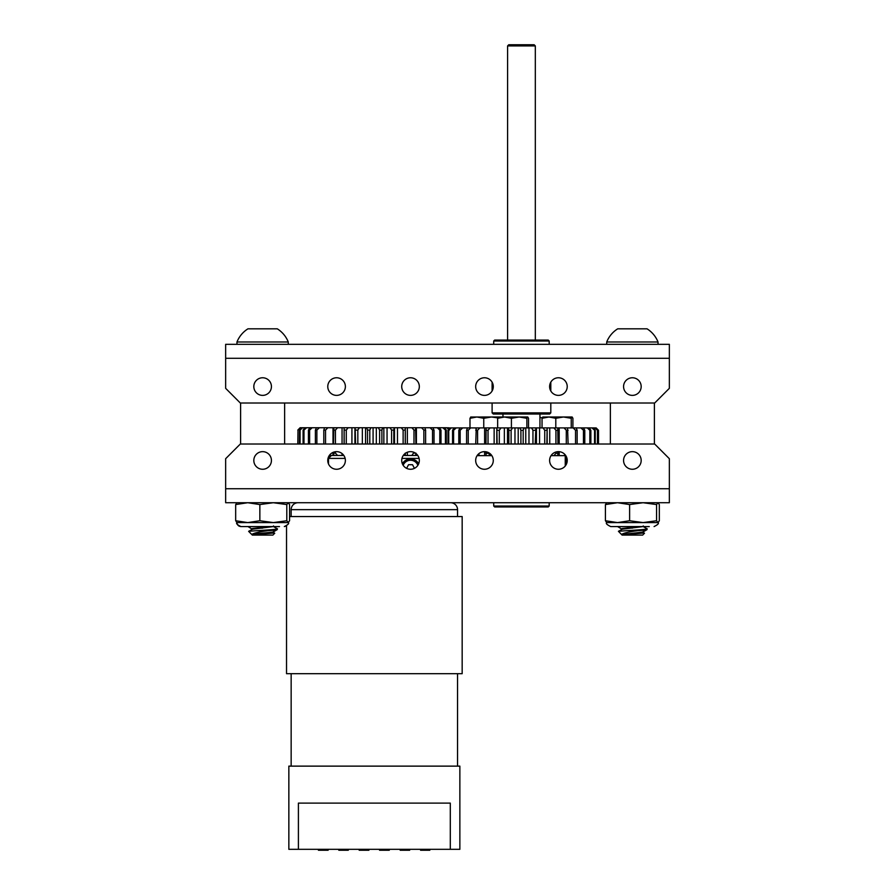 <?xml version="1.0" encoding="UTF-8"?>
<svg xmlns="http://www.w3.org/2000/svg" width="895" height="895" viewBox="0 0 895 895"><rect width="100%" height="100%" fill="white"/><g stroke="black" fill="none" stroke-linecap="round" stroke-linejoin="round"><path stroke-width="1.34" d="M410.525 451.651A8.805 8.805 0 0 0 401.721 460.455A8.805 8.805 0 0 0 410.525 469.26A8.805 8.805 0 0 0 419.33 460.455A8.805 8.805 0 0 0 410.525 451.651M336.576 451.651A8.805 8.805 0 0 0 327.771 460.455A8.805 8.805 0 0 0 336.576 469.26A8.805 8.805 0 0 0 345.38 460.455A8.805 8.805 0 0 0 336.576 451.651M632.373 451.651A8.805 8.805 0 0 0 623.569 460.455A8.805 8.805 0 0 0 632.373 469.26A8.805 8.805 0 0 0 641.178 460.455A8.805 8.805 0 0 0 632.373 451.651M558.424 451.651A8.805 8.805 0 0 0 549.619 460.455A8.805 8.805 0 0 0 558.424 469.26A8.805 8.805 0 0 0 567.229 460.455A8.805 8.805 0 0 0 558.424 451.651M262.627 451.651A8.805 8.805 0 0 0 253.822 460.455A8.805 8.805 0 0 0 262.627 469.26A8.805 8.805 0 0 0 271.431 460.455A8.805 8.805 0 0 0 262.627 451.651M484.475 451.651A8.805 8.805 0 0 0 475.67 460.455A8.805 8.805 0 0 0 484.475 469.26A8.805 8.805 0 0 0 493.279 460.455A8.805 8.805 0 0 0 484.475 451.651M669.348 488.748L669.348 502.721L225.652 502.721L225.652 458.699L240.319 444.021L654.681 444.021L669.348 458.699L669.348 488.748L225.652 488.748M410.525 395.377A8.805 8.805 0 0 1 401.721 386.573A8.805 8.805 0 0 1 410.525 377.768A8.805 8.805 0 0 1 419.33 386.573A8.805 8.805 0 0 1 410.525 395.377M336.576 395.377A8.805 8.805 0 0 1 327.771 386.573A8.805 8.805 0 0 1 336.576 377.768A8.805 8.805 0 0 1 345.38 386.573A8.805 8.805 0 0 1 336.576 395.377M632.373 395.377A8.805 8.805 0 0 1 623.569 386.573A8.805 8.805 0 0 1 632.373 377.768A8.805 8.805 0 0 1 641.178 386.573A8.805 8.805 0 0 1 632.373 395.377M558.424 395.377A8.805 8.805 0 0 1 549.619 386.573A8.805 8.805 0 0 1 558.424 377.768A8.805 8.805 0 0 1 567.229 386.573A8.805 8.805 0 0 1 558.424 395.377M262.627 395.377A8.805 8.805 0 0 1 253.822 386.573A8.805 8.805 0 0 1 262.627 377.768A8.805 8.805 0 0 1 271.431 386.573A8.805 8.805 0 0 1 262.627 395.377M484.475 395.377A8.805 8.805 0 0 1 475.67 386.573A8.805 8.805 0 0 1 484.475 377.768A8.805 8.805 0 0 1 493.279 386.573A8.805 8.805 0 0 1 484.475 395.377M669.348 344.318L669.348 388.34L654.681 403.018L240.319 403.018L225.652 388.34L225.652 344.318L669.348 344.318M654.39 444.021L654.39 403.018M610.368 444.021L610.368 403.018M641.894 341.991L658.026 341.991A27.611 27.611 0 0 0 647.051 328.823L617.707 328.823A27.611 27.611 0 0 0 606.721 341.991L641.894 341.991M643.841 533.006L626.578 534.494L643.113 532.357L644.501 533.23L642.655 535.087L622.103 535.087L618.423 531.306L626.59 530.679C637.866 529.952 651.291 529.213 646 528.486M626.578 534.494L621.969 534.158C624.497 532.849 629.778 531.697 637.822 530.679C645.776 530.198 648.506 529.706 646 529.213M639.019 532.626L642.465 532.861M632.373 528.106L627.608 527.793M621.633 528.979L617.707 526.64M647.051 529.572L646.962 528.732L643.113 526.495L646.962 528.732M626.59 530.679L637.822 530.679M621.779 534.494L642.364 532.156L646.962 529.672L643.113 531.91M621.51 529.572L622.293 528.486L640.607 526.562M643.113 532.357L642.409 532.145M618.423 531.306L622.293 529.213L643.214 526.562M633.895 328.823L624.061 328.823M606.81 522.591L605.423 520.733L617.516 522.591L606.698 522.591C605.613 523.396 606.933 524.716 610.67 526.562L630.796 526.562M606.698 522.591L606.698 522.591C605.613 523.396 606.933 524.716 610.67 526.562L649.267 526.562M657.948 522.591L656.561 520.733L643.08 522.591L629.61 520.733L617.516 522.591L658.06 522.591C659.145 523.396 657.814 524.716 654.088 526.562C657.814 524.716 659.145 523.396 658.06 522.591L659.324 520.733L659.324 504.567L657.948 502.721L656.561 504.567L643.08 502.721L629.61 504.567L617.516 502.721L605.423 504.567L606.81 502.721M656.561 520.733L656.561 504.567M605.423 520.733L605.423 504.567M629.61 520.733L629.61 504.567M284.632 444.021L284.632 403.018M240.61 444.021L240.61 403.018L240.61 444.021M273.367 531.91L277.293 529.572L272.606 532.156L252.222 534.158C254.751 532.849 260.031 531.697 268.064 530.679C276.018 530.198 278.748 529.706 276.253 529.213M270.849 526.562L252.535 528.486L262.627 528.106M288.279 344.318L288.279 341.991L236.974 341.991L236.974 344.318L236.974 341.991A27.611 27.611 0 0 1 247.949 328.823L277.293 328.823A27.611 27.611 0 0 1 288.279 341.991A27.611 27.611 0 0 0 277.293 328.823M274.094 533.006L256.82 534.494L273.367 532.357L274.743 533.23L272.897 535.087L252.345 535.087L248.665 531.306L256.831 530.679C268.108 529.952 281.545 529.213 276.253 528.486M256.82 534.494L252.032 534.494M269.272 532.626L272.706 532.861M251.887 528.979L247.949 526.562M277.293 529.572L277.204 528.732L273.367 526.495L277.204 528.732M256.831 530.679L268.064 530.679M273.367 532.357L272.662 532.145M248.665 531.306L252.535 529.213L273.456 526.562M264.137 328.823L254.303 328.823M279.508 526.562L240.912 526.562C238.506 526.327 237.175 525.007 236.94 522.591L288.302 522.591C289.387 523.396 288.067 524.716 284.33 526.562L286.534 525.891L286.534 673.689L462.167 673.689L462.167 516.549L289.577 516.549M237.052 522.591L235.676 520.733L247.758 522.591L259.852 520.733L273.333 522.591L286.803 520.733L288.302 522.591M288.19 522.591L289.577 520.733L289.577 504.567L288.19 502.721L286.803 504.567L273.333 502.721L259.852 504.567L247.758 502.721L235.676 504.567L237.052 502.721M286.803 520.733L286.803 504.567M235.676 520.733L235.676 504.567M259.852 520.733L259.852 504.567M493.716 502.721L493.716 506.022L549.183 506.022L549.183 502.721M549.183 506.022L548.255 506.939L494.644 506.939L493.716 506.022M493.716 341.017L549.183 341.017L548.255 340.089L494.644 340.089L493.716 341.017L493.716 344.318M534.147 44.75L535.322 45.925L507.588 45.925L508.763 44.75L534.147 44.75M507.588 340.089L507.588 45.925M535.322 340.089L535.322 45.925M457.546 516.549L457.546 509.647A6.936 6.936 0 0 0 450.61 502.721M291.155 516.549L291.155 509.647A6.936 6.936 0 0 1 298.091 502.721M457.546 766.131L457.546 673.689M291.155 766.131L291.155 673.689M459.862 849.321L450.297 849.321L450.297 803.106L298.404 803.106L298.404 849.321L288.85 849.321L288.85 766.131L459.862 766.131L459.862 849.321M298.404 849.321L450.297 849.321M420.572 849.321L420.572 850.25L428.873 850.25L428.873 849.321M428.873 850.25L429.813 850.25L429.813 849.321M400.188 849.321L400.188 850.25L404.014 850.25L404.014 849.321M404.014 850.25L406.845 850.25M406.587 849.321L406.587 850.25L409.664 850.25L409.664 849.321M379.569 849.321L379.569 850.25L386.886 850.25L386.886 849.321M386.886 850.25L386.92 849.321M385.376 850.25L385.376 849.321M384.425 850.25L384.425 849.321M382.467 850.25L382.467 849.321M382.288 850.25L382.288 849.321M386.92 850.25L389.28 850.25L389.28 849.321M359.186 849.321L359.186 850.25L368.897 850.25L368.897 849.321M361.558 850.25L361.558 849.321M359.421 850.25L359.421 849.321M343.658 849.321L343.658 850.25L348.278 850.25L348.278 849.321M338.802 849.321L338.802 850.25L342.091 850.25L342.091 849.321M342.091 850.25L344.127 850.25M341.409 850.25L341.409 849.321M348.278 850.25L348.513 849.321M318.419 849.321L318.419 850.25L328.129 850.25L328.129 849.321M321.227 850.25L321.227 849.321M403.13 444.021L403.13 430.081L401.262 427.732L394.494 427.732L394.494 444.021M401.262 427.732L405.29 427.732L405.301 444.021M405.301 453.373L405.29 455.465L403.276 455.465L417.775 455.465L411.857 455.465L413.982 452.355M335.435 451.729L335.435 453.116L337.549 455.465L343.825 455.465L333.007 455.465L333.835 455.465L333.477 452.221M337.549 455.465L333.835 455.465M329.315 455.465L333.007 455.465L333.007 452.411M405.29 455.465L411.857 455.465M355.606 444.021L355.158 427.732L348.144 427.732L346.287 430.081L346.287 444.021M355.158 427.732L359.387 427.732L357.832 430.081L357.832 444.021M367.521 444.021L367.521 430.081L366.681 427.732L359.387 427.732M366.681 427.732L371.011 427.732L369.803 430.081L369.803 444.021M379.603 444.021L379.603 430.081L378.395 427.732L371.011 427.732M378.395 427.732L382.736 427.732L381.885 430.081L381.885 444.021M391.574 444.021L391.574 430.081L390.019 427.732L382.736 427.732M390.019 427.732L394.247 427.732L393.8 430.081L391.574 430.081M413.982 444.021L413.982 430.081L411.857 427.732L405.29 427.732M411.857 427.732L415.571 427.732L415.929 444.021M423.861 444.021L423.861 430.081L421.545 427.732L415.571 427.732M421.545 427.732L424.845 427.732L425.606 430.081L425.606 444.021M432.542 444.021L432.542 430.081L430.07 427.732L424.845 427.732M430.07 427.732L432.889 427.732L434.03 430.081L434.03 444.021M439.792 444.021L439.792 430.081L437.23 427.732L432.889 427.732M437.23 427.732L439.501 427.732L440.989 430.081L440.989 444.021M445.43 444.021L445.43 430.081L442.846 427.732L439.501 427.732M442.846 427.732L444.513 427.732L446.314 430.081L446.314 444.021M449.346 430.081L446.795 427.732L444.513 427.732M446.795 427.732L448.977 429.052M449.145 427.911L447.813 427.732M300.105 427.732L297.822 430.081L300.44 427.732L298.001 430.081L298.001 444.021M299.534 444.021L299.534 430.081L301.593 427.732L300.44 427.732M301.593 427.732L302.611 427.732L300.071 430.081L300.071 444.021M303.092 444.021L303.092 430.081L304.893 427.732L302.611 427.732M304.893 427.732L306.56 427.732L303.976 430.081L303.976 444.021M308.428 444.021L308.428 430.081L309.905 427.732L306.56 427.732M309.905 427.732L312.176 427.732L309.625 430.081L309.625 444.021M315.387 444.021L315.387 430.081L316.517 427.732L312.176 427.732M316.517 427.732L319.347 427.732L316.875 430.081L316.875 444.021M323.8 444.021L323.8 430.081L324.561 427.732L319.347 427.732M324.561 427.732L327.872 427.732L325.545 430.081L325.545 444.021M333.477 444.021L333.835 427.732L327.872 427.732M333.835 427.732L337.549 427.732L335.435 430.081L335.435 444.021M344.172 444.021L344.127 427.732L337.549 427.732M344.116 444.021L344.127 427.732L348.144 427.732M362.352 444.021L362.352 427.732M365.552 427.732L365.552 444.021M373.081 444.021L373.081 427.732M376.325 427.732L376.325 444.021M383.854 444.021L383.854 427.732M387.054 427.732L387.054 444.021M397.481 427.732L397.481 444.021M407.348 427.732L407.348 444.021M407.348 452.243L407.348 455.465M415.929 453.116L415.571 455.465M416.41 427.732L416.41 444.021M416.41 453.91L416.41 455.465M297.822 444.021L298.001 430.081M333.007 444.021L333.007 427.732M342.058 455.465L342.058 453.575M342.058 444.021L342.058 427.732M351.925 444.021L351.925 427.732M357.832 430.081L355.606 430.081M369.803 430.081L367.521 430.081M381.885 430.081L379.603 430.081M393.8 444.021L393.8 430.081M405.245 444.021L405.245 430.081L403.13 430.081M413.982 453.116L415.392 453.116M415.929 430.081L413.982 430.081M425.606 430.081L423.861 430.081M434.03 430.081L432.542 430.081M440.989 430.081L439.792 430.081M446.314 430.081L445.43 430.081M303.976 430.081L303.092 430.081M309.625 430.081L308.428 430.081M316.875 430.081L315.387 430.081M325.545 430.081L323.8 430.081M333.477 453.116L335.435 453.116M335.435 430.081L333.477 430.081M346.287 430.081L344.172 430.081M405.301 428.459L405.245 430.081M405.245 453.116L405.301 454.738M328.487 463.934L328.487 458.408L331.418 455.465M418.67 463.8A9.241 9.241 0 0 0 402.381 463.8L410.525 458.934L418.547 463.576M402.627 464.348A8.782 8.782 0 0 1 418.424 464.348M403.164 465.299A7.898 7.898 0 0 1 417.887 465.299M419.084 458.408L401.967 458.408M345.134 458.408L328.487 458.408M406.621 468.353L408.523 464.718L412.528 464.718L414.43 468.353M498.493 416.992L497.654 418.301L504.534 416.992L511.414 418.301L519.145 416.992L526.864 418.301L527.77 416.992L528.531 418.301L528.531 427.911M526.864 418.301L526.864 427.911M497.654 418.301L497.654 427.911M511.414 418.301L511.414 427.911M470.826 416.992L469.987 418.301L476.878 416.992L483.759 418.301L491.478 416.992L527.703 416.992M508.852 444.021L508.852 430.26L508.181 427.911L500.999 427.911L499.298 430.26L499.298 444.021M504.344 444.021L504.344 427.911M587.265 427.911L589.201 427.911L590.868 430.26L589.839 430.26L587.265 427.911L583.45 427.911L584.782 430.26L584.782 444.021M584.782 430.26L583.45 430.26L580.922 427.911L576.179 427.911L577.141 430.26L577.141 444.021M580.922 427.911L583.45 427.911M594.548 444.021L594.548 430.26L591.975 427.911L589.201 427.911M591.975 427.911L593.284 427.911L595.242 430.26L595.242 444.021M597.457 444.021L597.457 430.26L594.962 427.911L593.284 427.911M594.962 427.911L597.793 430.26L597.793 444.021M596.148 427.911L598.498 430.26L598.498 444.021L598.486 430.26L595.6 427.911M447.959 427.911L451.315 427.911L448.731 430.26L448.731 444.021M452.557 444.021L452.557 430.26L454.19 427.911L451.315 427.911M454.19 427.911L456.193 427.911L453.608 430.26L453.608 444.021M458.799 444.021L458.799 430.26L460.097 427.911L456.193 427.911M460.097 427.911L462.681 427.911L460.164 430.26L460.164 444.021M466.586 444.021L466.586 430.26L467.514 427.911L462.681 427.911M467.514 427.911L470.613 427.911L468.219 430.26L468.219 444.021M475.715 444.021L476.263 427.911L470.613 427.911M476.263 427.911L479.798 427.911L477.583 430.26L477.583 444.021M485.985 444.021L486.119 427.911L479.798 427.911M486.119 427.911L490.012 427.911L488.032 430.26L488.032 444.021M497.117 444.021L496.848 427.911L490.012 427.911M496.848 427.911L500.999 427.911M508.181 427.911L512.488 427.911L511.112 430.26L511.112 444.021M520.901 444.021L520.901 430.26L519.85 427.911L512.488 427.911M519.85 427.911L524.202 427.911L523.183 430.26L523.183 444.021M532.95 444.021L532.95 430.26L531.552 427.911L524.202 427.911M531.552 427.911L535.836 427.911L535.21 444.021M544.731 444.021L544.731 430.26L543.008 427.911L535.836 427.911M543.008 427.911L547.125 427.911L546.901 444.021M555.929 444.021L555.929 430.26L553.927 427.911L547.125 427.911M553.927 427.911L557.786 427.911L557.965 444.021M566.289 444.021L566.289 430.26L564.051 427.911L557.786 427.911M564.051 427.911L567.553 427.911L568.124 444.021M575.53 444.021L575.53 430.26L573.124 427.911L567.553 427.911M573.124 427.911L576.179 427.911M565.785 465.288L565.785 455.644L564.051 455.644L565.002 454.604M557.965 451.662L557.786 455.644L564.051 455.644M557.786 455.644L553.927 455.644L555.929 453.295L555.929 452.02M551.063 455.644L553.927 455.644M488.032 452.4L490.012 455.644L491.847 455.644M490.012 455.644L486.119 455.644L485.985 451.785M478.377 454.112L479.798 455.644L486.119 455.644M479.798 455.644L477.102 455.644M590.868 430.26L590.868 444.021M559.185 427.911L559.185 444.021M559.185 451.684L559.185 455.644M549.731 427.911L549.731 444.021M539.573 427.911L539.573 444.021M536.429 444.021L536.429 427.911L536.429 444.021M528.979 427.911L528.979 444.021M525.757 444.021L525.757 427.911M518.205 427.911L518.205 444.021M514.972 444.021L514.972 427.911M507.499 427.911L507.499 444.021M494.141 444.021L494.141 427.911M484.609 455.644L484.609 451.651M484.609 444.021L484.609 427.911M475.983 428.996L475.983 427.911M448.015 444.021L448.015 430.26L449.939 427.911M595.242 430.26L594.548 430.26M589.839 430.26L589.839 444.021M583.45 430.26L583.45 444.021M577.141 430.26L575.53 430.26M568.124 430.26L566.289 430.26M557.965 430.26L555.929 430.26M555.929 453.295L557.965 453.295M546.901 430.26L544.731 430.26M535.21 430.26L532.95 430.26M523.183 430.26L520.901 430.26M511.112 430.26L508.852 430.26M499.298 430.26L497.117 430.26M488.032 430.26L485.985 430.26M485.985 453.295L488.032 453.295M477.583 430.26L475.715 430.26M468.219 430.26L466.586 430.26M460.164 430.26L458.799 430.26M453.608 430.26L452.557 430.26M448.731 430.26L448.015 430.26M469.987 418.301L469.987 427.911M483.759 418.301L483.759 427.911M470.68 417.036L491.478 416.992L497.81 417.887M539.942 417.372L542.18 417.887M542.728 417.036L548.915 416.992L555.795 418.301L555.795 427.911M555.795 418.301L563.514 416.992L571.234 418.301L572.14 416.992L572.912 418.301L572.912 427.911M571.234 418.301L571.234 427.911M542.862 416.992L542.034 418.301L542.034 427.911M542.034 418.301L548.915 416.992L572.073 416.992M550.805 412.863L549.631 414.038L493.279 414.038L492.105 412.863L550.805 412.863L550.805 403.018M669.348 358.291L225.652 358.291M457.546 509.647L291.155 509.647M323.912 850.25L323.912 849.321M565.248 455.644L565.248 466.026M567.15 459.28L567.15 461.641M658.026 344.318L658.026 341.991M643.236 531.775L643.236 532.503L643.236 531.775M643.236 525.902L643.236 526.64M606.721 344.318L606.721 341.991M273.49 531.775L273.49 532.503L273.49 531.775M252.345 535.087L248.642 531.373M251.763 528.833L251.763 529.572M273.49 525.902L273.49 526.64M236.94 522.591L236.94 522.591C235.855 523.396 237.186 524.716 240.912 526.562M549.183 344.318L549.183 341.017M354.912 427.732L354.912 444.021M539.942 414.038L539.942 427.911M547.158 444.021L547.158 427.911M496.803 444.021L496.803 427.911M502.968 414.038L502.968 416.992M550.805 390.97L550.805 382.176M492.105 412.863L492.105 403.018M492.105 390.97L492.105 382.176"/></g></svg>
